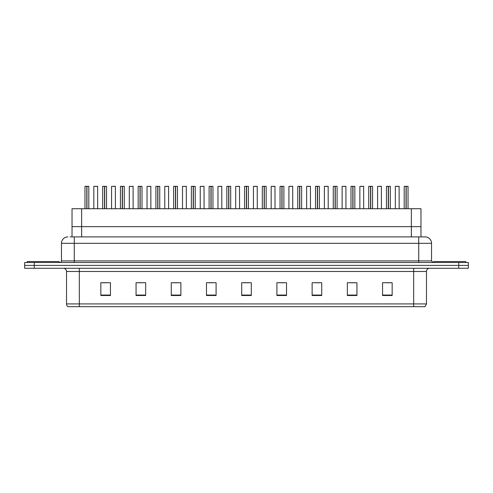 <?xml version="1.0" encoding="UTF-8"?>
<svg xmlns="http://www.w3.org/2000/svg" width="493" height="493" viewBox="0 0 493 493"><rect width="100%" height="100%" fill="white"/><g stroke="black" fill="none" stroke-linecap="round" stroke-linejoin="round"><path stroke-width="0.74" d="M72.033 236.899L72.033 208.724L420.967 208.724L420.967 226.651L411.359 226.651L420.967 226.651L420.967 236.899M81.641 236.899L81.641 226.651L72.033 226.651L411.359 226.651L411.359 208.724M81.641 208.724L81.641 226.651L411.359 226.651L411.359 236.899M426.476 303.928L424.911 306.683L413.67 306.683L413.67 303.928L426.476 303.928L426.476 271.47A3.198 3.198 0 0 1 429.68 268.266M413.67 306.683L68.089 306.683A3.198 3.198 0 0 1 66.524 303.928L66.524 271.47C66.333 269.523 65.267 268.457 63.32 268.266M468.35 268.266L468.35 265.388L24.65 265.388L24.65 268.266L34.251 268.266L34.251 265.388L24.65 265.388L24.65 262.504L34.251 262.504L34.251 265.388L468.35 265.388L468.35 268.266L34.251 268.266M392.157 295.51L392.157 282.705L382.556 282.705L382.556 295.51L392.157 295.51M356.944 295.51L356.944 282.705L347.343 282.705L347.343 295.51L356.944 295.51M321.732 295.51L321.732 282.705L312.124 282.705L312.124 295.51L321.732 295.51M286.519 295.51L286.519 282.705L276.912 282.705L276.912 295.51L286.519 295.51M110.444 295.51L110.444 282.705L100.843 282.705L100.843 295.51L110.444 295.51M145.657 295.51L145.657 282.705L136.056 282.705L136.056 295.51L145.657 295.51M180.876 295.51L180.876 282.705L171.268 282.705L171.268 295.51L180.876 295.51M216.088 295.51L216.088 282.705L206.481 282.705L206.481 295.51L216.088 295.51M251.301 295.51L251.301 282.705L241.699 282.705L241.699 295.51L251.301 295.51M315.039 282.772L319.84 282.772M350.511 282.772L355.311 282.772M385.982 282.772L390.783 282.772M208.631 282.772L213.432 282.772M173.16 282.772L177.961 282.772M137.689 282.772L142.489 282.772M102.217 282.772L107.018 282.772M279.568 282.772L284.369 282.772M244.097 282.772L248.903 282.772M70.259 236.899L425.132 236.899A6.403 6.403 0 0 1 431.535 243.302L431.535 260.908L433.137 262.504M70.111 236.899L74.27 236.899L74.27 243.302L61.465 243.302L61.465 260.908A1.602 1.602 0 0 1 59.863 262.504M67.868 236.899A6.403 6.403 0 0 0 61.465 243.302M468.35 262.504L468.35 265.388L468.35 262.504L34.251 262.504M431.535 243.302L418.73 243.302L418.73 236.899L425.132 236.899M86.799 186.379L84.962 186.379L86.805 186.317L86.799 208.724M88.802 208.724L88.802 186.379L85.024 186.317M88.802 186.379L86.965 186.379L88.74 186.317M84.962 186.379L84.962 208.724M86.965 186.317L86.91 208.724M86.965 186.379L86.965 208.724M86.805 186.317L86.854 208.724M86.854 186.317L86.244 186.317M97.669 208.724L97.608 186.317L93.83 186.379L93.83 208.724M59.222 262.504L59.222 261.549L27.214 261.549L27.214 262.504M104.534 186.379L102.698 186.379L104.534 186.317L104.534 208.724M106.537 208.724L106.537 186.379L102.76 186.317M106.537 186.379L104.701 186.379L106.476 186.317M102.698 186.379L102.698 208.724M104.701 186.317L104.645 208.724M104.701 186.379L104.701 208.724M104.534 186.317L104.59 208.724M104.59 186.317L103.98 186.317M122.27 186.379L120.434 186.379L122.27 186.317L122.27 208.724M124.273 208.724L124.273 186.379L120.495 186.317M124.273 186.379L122.437 186.379L124.211 186.317M120.434 186.379L120.434 208.724M122.437 186.317L122.381 208.724M122.437 186.379L122.437 208.724M122.27 186.317L122.326 208.724M122.326 186.317L121.716 186.317M140.006 186.379L138.169 186.379L140.006 186.317L140.006 208.724M142.009 208.724L142.009 186.379L138.231 186.317M142.009 186.379L140.172 186.379L141.947 186.317M138.169 186.379L138.169 208.724M140.172 186.317L140.117 208.724M140.172 186.379L140.172 208.724M140.006 186.317L140.061 208.724M140.061 186.317L139.451 186.317M157.742 186.379L155.905 186.379L157.742 186.317L157.742 208.724M159.744 208.724L159.744 186.379L155.967 186.317M159.744 186.379L157.908 186.379L159.683 186.317M155.905 186.379L155.905 208.724M157.908 186.317L157.852 208.724M157.908 186.379L157.908 208.724M157.742 186.317L157.797 208.724M157.797 186.317L157.181 186.317M115.405 208.724L115.344 186.317L111.566 186.379L111.566 208.724M133.141 208.724L133.079 186.317L129.302 186.379L129.302 208.724M150.876 208.724L150.815 186.317L147.037 186.379L147.037 208.724M465.786 262.504L465.786 261.549L433.778 261.549L433.778 262.504M175.477 186.379L173.641 186.379L175.477 186.317L175.477 208.724M177.48 208.724L177.48 186.379L173.702 186.317M177.48 186.379L175.644 186.379L177.418 186.317M173.641 186.379L173.641 208.724M175.637 186.317L175.588 208.724M175.644 186.379L175.644 208.724M175.477 186.317L175.533 208.724M175.533 186.317L174.916 186.317M193.213 186.379L191.376 186.379L193.213 186.317L193.213 208.724M195.216 208.724L195.216 186.379L191.438 186.317M195.216 186.379L193.379 186.379L195.154 186.317M191.376 186.379L191.376 208.724M193.373 186.317L193.324 208.724M193.379 186.379L193.379 208.724M193.213 186.317L193.268 208.724M193.268 186.317L192.652 186.317M210.949 186.379L209.106 186.379L210.949 186.317L210.949 208.724M212.951 208.724L212.951 186.379L209.174 186.317M212.951 186.379L211.115 186.379L212.884 186.317M209.106 186.379L209.106 208.724M211.109 186.317L211.059 208.724M211.115 186.379L211.115 208.724M210.949 186.317L211.004 208.724M211.004 186.317L210.388 186.317M168.612 208.724L168.551 186.317L164.773 186.379L164.773 208.724M186.348 208.724L186.286 186.317L182.509 186.379L182.509 208.724M204.084 208.724L204.016 186.317L200.244 186.379L200.244 208.724M228.678 186.379L226.842 186.379L228.684 186.317L228.678 208.724M230.687 208.724L230.687 186.379L226.909 186.317M230.687 186.379L228.851 186.379L230.619 186.317M226.842 186.379L226.842 208.724M228.844 186.317L228.795 208.724M228.851 186.379L228.851 208.724M228.684 186.317L228.74 208.724M228.74 186.317L228.123 186.317M246.414 186.379L244.577 186.379L246.42 186.317L246.414 208.724M248.423 208.724L248.423 186.379L244.645 186.317M248.423 186.379L246.586 186.379L248.355 186.317M244.577 186.379L244.577 208.724M246.58 186.317L246.531 208.724M246.586 186.379L246.586 208.724M246.42 186.317L246.469 208.724M246.469 186.317L245.859 186.317M264.149 186.379L262.313 186.379L264.156 186.317L264.149 208.724M266.158 208.724L266.158 186.379L262.381 186.317M266.158 186.379L264.322 186.379L266.091 186.317M262.313 186.379L262.313 208.724M264.316 186.317L264.26 208.724M264.322 186.379L264.322 208.724M264.156 186.317L264.205 208.724M264.205 186.317L263.595 186.317M281.885 186.379L280.049 186.379L281.891 186.317L281.885 208.724M283.894 208.724L283.894 186.379L280.116 186.317M283.894 186.379L282.051 186.379L283.826 186.317M280.049 186.379L280.049 208.724M282.051 186.317L281.996 208.724M282.051 186.379L282.051 208.724M281.891 186.317L281.941 208.724M281.941 186.317L281.33 186.317M299.621 186.379L297.784 186.379L299.627 186.317L299.621 208.724M301.624 208.724L301.624 186.379L297.846 186.317M301.624 186.379L299.787 186.379L301.562 186.317M297.784 186.379L297.784 208.724M299.787 186.317L299.732 208.724M299.787 186.379L299.787 208.724M299.627 186.317L299.676 208.724M299.676 186.317L299.066 186.317M221.819 208.724L221.751 186.317L217.974 186.379L217.974 208.724M239.555 208.724L239.487 186.317L235.709 186.379L235.709 208.724M257.291 208.724L257.223 186.317L253.445 186.379L253.445 208.724M256.009 186.317L254.727 186.317M275.026 208.724L274.958 186.317L271.181 186.379L271.181 208.724M273.744 186.317L272.463 186.317M292.756 208.724L292.694 186.317L288.916 186.379L288.916 208.724M291.48 186.317L290.198 186.317M317.356 186.379L315.52 186.379L317.363 186.317L317.356 208.724M319.359 208.724L319.359 186.379L315.582 186.317M319.359 186.379L317.523 186.379L319.298 186.317M315.52 186.379L315.52 208.724M317.523 186.317L317.467 208.724M317.523 186.379L317.523 208.724M317.363 186.317L317.412 208.724M317.412 186.317L316.802 186.317M335.092 186.379L333.256 186.379L335.092 186.317L335.092 208.724M337.095 208.724L337.095 186.379L333.317 186.317M337.095 186.379L335.258 186.379L337.033 186.317M333.256 186.379L333.256 208.724M335.258 186.317L335.203 208.724M335.258 186.379L335.258 208.724M335.092 186.317L335.148 208.724M335.148 186.317L334.537 186.317M352.828 186.379L350.991 186.379L352.828 186.317L352.828 208.724M354.831 208.724L354.831 186.379L351.053 186.317M354.831 186.379L352.994 186.379L354.769 186.317M350.991 186.379L350.991 208.724M352.994 186.317L352.939 208.724M352.994 186.379L352.994 208.724M352.828 186.317L352.883 208.724M352.883 186.317L352.273 186.317M370.563 186.379L368.727 186.379L370.563 186.317L370.563 208.724M372.566 208.724L372.566 186.379L368.789 186.317M372.566 186.379L370.73 186.379L372.505 186.317M368.727 186.379L368.727 208.724M370.73 186.317L370.674 208.724M370.73 186.379L370.73 208.724M370.563 186.317L370.619 208.724M370.619 186.317L370.009 186.317M388.299 186.379L386.463 186.379L388.299 186.317L388.299 208.724M390.302 208.724L390.302 186.379L386.524 186.317M390.302 186.379L388.466 186.379L390.24 186.317M386.463 186.379L386.463 208.724M388.466 186.317L388.41 208.724M388.466 186.379L388.466 208.724M388.299 186.317L388.355 208.724M388.355 186.317L387.738 186.317M406.035 186.379L404.198 186.379L406.035 186.317L406.035 208.724M408.038 208.724L408.038 186.379L404.26 186.317M408.038 186.379L406.201 186.379L407.976 186.317M404.198 186.379L404.198 208.724M406.195 186.317L406.146 208.724M406.201 186.379L406.201 208.724M406.035 186.317L406.09 208.724M406.09 186.317L405.474 186.317M310.491 208.724L310.43 186.317L306.652 186.379L306.652 208.724M309.216 186.317L307.934 186.317M328.227 208.724L328.165 186.317L324.388 186.379L324.388 208.724M326.951 186.317L325.67 186.317M345.963 208.724L345.901 186.317L342.124 186.379L342.124 208.724M344.681 186.317L343.405 186.317M363.698 208.724L363.637 186.317L359.859 186.379L359.859 208.724M362.417 186.317L361.141 186.317M381.434 208.724L381.372 186.317L377.595 186.379L377.595 208.724M380.152 186.317L378.877 186.317M399.17 208.724L399.108 186.317L395.331 186.379L395.331 208.724M397.888 186.317L396.606 186.317M413.67 268.266L413.67 271.47L66.524 271.47M426.476 271.47L413.67 271.47L413.67 303.928L79.33 303.928L79.33 306.683M66.524 303.928L79.33 303.928L79.33 268.266M458.749 268.266L458.749 262.504M251.301 295.067L241.699 295.067M216.088 295.067L206.481 295.067M180.876 295.067L171.268 295.067M145.657 295.067L136.056 295.067M110.444 295.067L100.843 295.067M286.519 295.067L276.912 295.067M321.732 295.067L312.124 295.067M356.944 295.067L347.343 295.067M392.157 295.067L382.556 295.067M74.27 262.504L74.27 260.908L431.535 260.908M61.465 260.908L74.27 260.908L74.27 243.302L418.73 243.302L418.73 262.504M97.669 186.379L93.83 186.379M115.405 186.379L111.566 186.379M133.141 186.379L129.302 186.379M150.876 186.379L147.037 186.379M168.612 186.379L164.773 186.379M186.348 186.379L182.509 186.379M204.084 186.379L200.244 186.379M221.819 186.379L217.974 186.379M239.555 186.379L235.709 186.379M257.291 186.379L253.445 186.379M275.026 186.379L271.181 186.379M292.756 186.379L288.916 186.379M310.491 186.379L306.652 186.379M328.227 186.379L324.388 186.379M345.963 186.379L342.124 186.379M363.698 186.379L359.859 186.379M381.434 186.379L377.595 186.379M399.17 186.379L395.331 186.379"/></g></svg>
